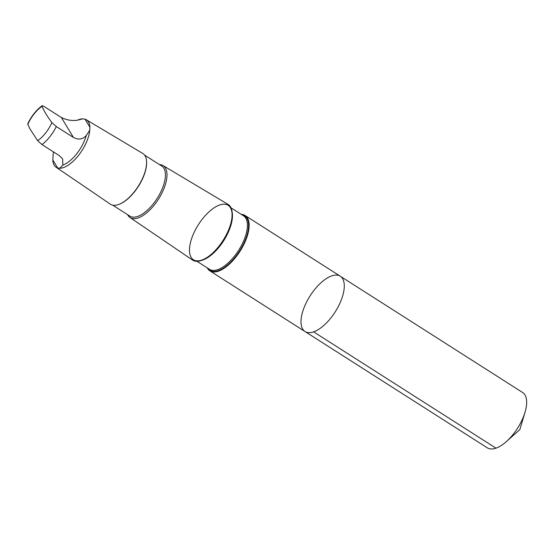 <?xml version="1.0" encoding="UTF-8"?>
<svg xmlns="http://www.w3.org/2000/svg" width="554" height="554" viewBox="0 0 554 554"><rect width="100%" height="100%" fill="white"/><g stroke="black" fill="none" stroke-linecap="round" stroke-linejoin="round"><path stroke-width="0.83" d="M301.355 317.352A32.811 14.896 122.5 0 1 317.968 285.705A32.811 14.896 122.5 0 1 340.288 276.217A32.811 14.896 122.5 0 1 335.205 311.888A32.811 14.896 122.5 0 1 305.005 331.534A32.811 14.896 122.5 0 1 301.355 317.352M487.361 447.854A32.811 14.896 -57.5 0 0 506.308 441.642A32.811 14.896 -57.5 0 0 525.005 412.321A32.811 14.896 -57.5 0 0 526.3 406.712A32.811 14.896 -57.5 0 0 522.651 392.53L340.288 276.217A32.811 14.896 122.5 0 1 335.205 311.888A32.811 14.896 122.5 0 1 305.005 331.534L487.361 447.854M86.237 135.515L89.755 130.328L89.921 127.24A28.15 12.784 -57.5 0 0 86.362 119.782A28.15 12.784 -57.5 0 0 85.06 119.2L82.809 118.84A28.15 12.777 -57.5 0 0 78.82 119.629L77.02 120.28C71.618 120.931 66.411 120.01 61.383 117.531L44.237 106.597C42.416 105.516 41.689 105.426 42.056 106.333C43.877 110.814 47.159 116.236 51.903 122.6L56.307 126.541L73.453 137.475C78.516 140.065 82.775 139.414 86.237 135.515A26.35 11.959 -57.5 0 1 62.837 165.092L62.65 158.977L59.174 155.529L42.028 144.594L37.617 140.654L29.819 128.687L27.7 123.895C31.343 116.25 36.121 110.204 42.049 105.766L42.056 106.333A22.541 10.235 -57.5 0 0 27.776 124.387M53.385 151.838L52.817 159.968A28.15 12.784 -57.5 0 0 56.086 167.246A28.15 12.784 -57.5 0 0 57.678 168.007L59.756 168.257L62.837 165.092M59.756 168.257A28.15 12.777 -57.5 0 0 78.481 155.445A28.15 12.777 -57.5 0 0 89.755 130.328M207.224 267.852A32.804 14.896 -57.5 0 0 209.855 270.851A32.804 14.896 -57.5 0 0 240.055 251.197A32.804 14.896 -57.5 0 0 245.145 215.527A32.804 14.896 -57.5 0 0 241.315 214.398M127.586 214.654A30.789 13.982 -57.5 0 0 129.975 217.5L192.529 260.048A33.025 14.993 -57.5 0 0 213.255 252.52A33.025 14.993 -57.5 0 0 229.958 226.337A33.025 14.993 -57.5 0 0 228.04 204.371L163.084 165.591A30.789 13.982 -57.5 0 0 159.497 164.621M129.975 217.5A30.789 13.982 -57.5 0 0 158.472 199.163A30.789 13.982 -57.5 0 0 163.084 165.591M112.691 205.153L129.892 216.122A29.674 13.469 -57.5 0 0 157.204 198.353A29.674 13.469 -57.5 0 0 161.803 166.096L144.601 155.12M118.888 204.405A29.674 13.469 -57.5 0 0 119.103 204.329A29.674 13.469 -57.5 0 0 146.561 161.283A29.674 13.469 -57.5 0 0 146.54 161.055M56.086 167.246L110.391 204.184A30.089 13.663 -57.5 0 0 118.674 204.488A30.089 13.663 -57.5 0 0 146.519 160.826A30.089 13.663 -57.5 0 0 142.752 153.444L86.362 119.782M82.809 118.84L77.02 120.28M313.612 331.846L495.975 448.165M207.875 268.274A32.291 14.66 -57.5 0 0 239.64 250.927A32.291 14.66 -57.5 0 0 241.973 214.82M196.947 261.301L209.46 269.286A31.703 14.39 -57.5 0 0 238.642 250.297A31.703 14.39 -57.5 0 0 243.559 215.831L231.039 207.847M201.386 260.463A31.703 14.39 -57.5 0 0 223.671 240.748A31.703 14.39 -57.5 0 0 232.154 212.23M213.387 252.402A32.291 14.66 -57.5 0 0 213.512 252.278A32.291 14.66 -57.5 0 0 229.841 226.669A32.291 14.66 -57.5 0 0 209.467 211.42A32.291 14.66 -57.5 0 0 192.993 259.459A32.291 14.66 -57.5 0 0 229.841 226.669A32.291 14.66 -57.5 0 0 229.903 226.503M42.028 144.594A26.35 11.959 -57.5 0 0 56.307 126.541M37.617 140.654A22.541 10.235 -57.5 0 0 51.903 122.6M57.678 168.007L52.817 159.968M89.921 127.24L85.06 119.2M73.453 137.475L61.383 117.531M506.308 441.642L519.818 429.634L525.005 412.321M209.855 270.851L305.005 331.534M245.145 215.527L340.288 276.217M146.561 161.283L146.519 160.826M119.103 204.329L118.674 204.488"/></g></svg>
